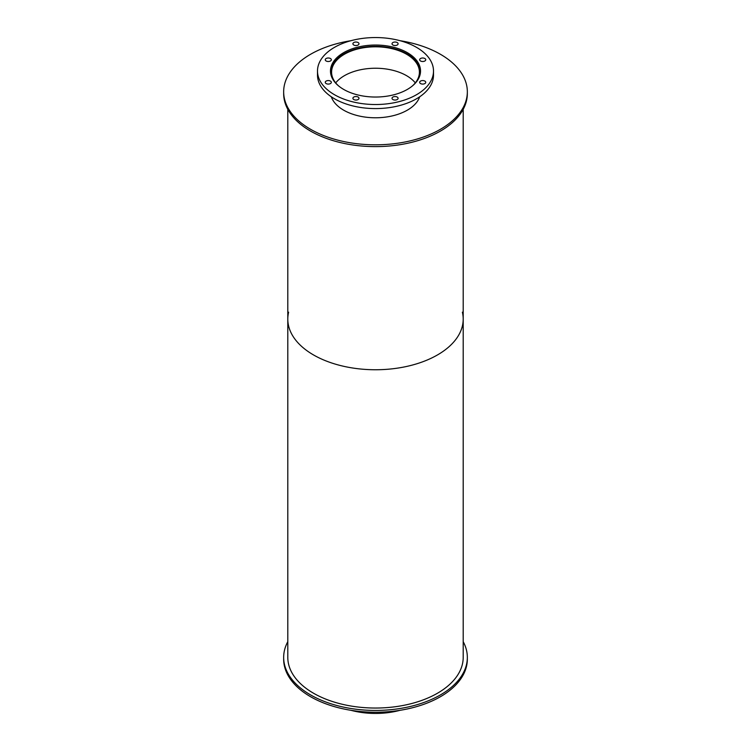 <?xml version="1.0" encoding="UTF-8"?>
<svg xmlns="http://www.w3.org/2000/svg" width="751" height="751" viewBox="0 0 751 751"><rect width="100%" height="100%" fill="white"/><g stroke="black" fill="none" stroke-linecap="round" stroke-linejoin="round"><path stroke-width="1.13" d="M400.011 710.315A58.005 33.485 180 0 1 350.989 710.315M338.842 86.13A43.915 25.356 180 0 1 331.585 72.162A43.915 25.356 180 0 1 375.5 46.806A43.915 25.356 180 0 1 419.415 72.162A43.915 25.356 180 0 1 412.158 86.13M415.303 82.882A43.915 25.356 0 0 0 375.5 68.238A43.915 25.356 0 0 0 335.697 82.882M331.078 75.269A44.75 25.834 180 0 1 330.75 72.162A44.75 25.834 180 0 1 375.5 46.337A44.75 25.834 180 0 1 420.25 72.162A44.75 25.834 180 0 1 419.922 75.269M343.667 89.416A45.022 25.994 180 0 1 330.478 71.035A45.022 25.994 180 0 1 375.5 45.041A45.022 25.994 180 0 1 420.522 71.035A45.022 25.994 180 0 1 392.726 95.058A45.022 25.994 180 0 1 343.667 89.416M420.382 73.072A45.022 25.994 0 0 0 420.25 72.227M330.75 72.227A45.022 25.994 0 0 0 330.618 73.072M420.56 83.568A3.042 1.755 180 0 1 419.668 82.328A3.042 1.755 180 0 1 422.71 80.573A3.042 1.755 180 0 1 425.751 82.328A3.042 1.755 180 0 1 423.874 83.952A3.042 1.755 180 0 1 420.56 83.568M420.56 60.991A3.042 1.755 180 0 1 419.668 59.751A3.042 1.755 180 0 1 422.71 57.996A3.042 1.755 180 0 1 425.751 59.751A3.042 1.755 180 0 1 423.874 61.366A3.042 1.755 180 0 1 420.56 60.991M392.904 45.022A3.042 1.755 180 0 1 392.013 43.783A3.042 1.755 180 0 1 395.054 42.028A3.042 1.755 180 0 1 398.096 43.783A3.042 1.755 180 0 1 396.218 45.407A3.042 1.755 180 0 1 392.904 45.022M353.796 45.022A3.042 1.755 180 0 1 352.904 43.783A3.042 1.755 180 0 1 355.946 42.028A3.042 1.755 180 0 1 358.987 43.783A3.042 1.755 180 0 1 357.11 45.407A3.042 1.755 180 0 1 353.796 45.022M326.141 60.991A3.042 1.755 180 0 1 325.249 59.751A3.042 1.755 180 0 1 328.29 57.996A3.042 1.755 180 0 1 331.332 59.751A3.042 1.755 180 0 1 329.454 61.366A3.042 1.755 180 0 1 326.141 60.991M326.141 83.568A3.042 1.755 180 0 1 325.249 82.328A3.042 1.755 180 0 1 328.29 80.573A3.042 1.755 180 0 1 331.332 82.328A3.042 1.755 180 0 1 329.454 83.952A3.042 1.755 180 0 1 326.141 83.568M353.796 99.536A3.042 1.755 180 0 1 352.904 98.297A3.042 1.755 180 0 1 355.946 96.541A3.042 1.755 180 0 1 358.987 98.297A3.042 1.755 180 0 1 357.11 99.911A3.042 1.755 180 0 1 353.796 99.536M392.904 99.536A3.042 1.755 180 0 1 392.013 98.297A3.042 1.755 180 0 1 395.054 96.541A3.042 1.755 180 0 1 398.096 98.297A3.042 1.755 180 0 1 396.218 99.911A3.042 1.755 180 0 1 392.904 99.536M334.486 94.72A58.005 33.485 180 0 1 317.495 71.035A58.005 33.485 180 0 1 375.5 37.55A58.005 33.485 180 0 1 433.505 71.035A58.005 33.485 180 0 1 397.701 101.976A58.005 33.485 180 0 1 334.486 94.72M433.505 71.035L433.505 75.1A58.005 33.485 180 0 1 397.701 106.041A58.005 33.485 180 0 1 334.486 98.775A58.005 33.485 180 0 1 317.495 75.1L317.495 71.035M463.198 641.664A91.838 53.021 180 0 1 467.338 657.407A91.838 53.021 180 0 1 410.647 706.4A91.838 53.021 180 0 1 310.557 694.9A91.838 53.021 180 0 1 283.662 657.407A91.838 53.021 180 0 1 287.802 641.664M467.338 657.407L467.338 659.209A91.838 53.021 180 0 1 410.647 708.202A91.838 53.021 180 0 1 310.557 696.703A91.838 53.021 180 0 1 283.662 659.209L283.662 657.407M419.678 96.804A45.022 25.994 180 0 1 388.614 116.649A45.022 25.994 180 0 1 343.667 110.172A45.022 25.994 180 0 1 331.322 96.804M400.011 40.685A91.838 53.021 180 0 1 467.338 91.791A91.838 53.021 180 0 1 410.647 140.775A91.838 53.021 180 0 1 310.557 129.285A91.838 53.021 180 0 1 283.662 91.791A91.838 53.021 180 0 1 350.989 40.685M467.338 91.791L467.338 93.593A91.838 53.021 180 0 1 410.647 142.577A91.838 53.021 180 0 1 310.557 131.087A91.838 53.021 180 0 1 283.662 93.593L283.662 91.791M462.372 312.172A87.698 50.636 180 0 1 463.198 319.119A87.698 50.636 180 0 1 409.06 365.897A87.698 50.636 180 0 1 313.486 354.923A87.698 50.636 180 0 1 287.802 319.119A87.698 50.636 180 0 1 288.628 312.172M287.802 319.119A87.698 50.636 180 0 0 313.486 354.923A87.698 50.636 180 0 0 409.06 365.897A87.698 50.636 180 0 0 463.198 319.119L463.198 657.407A87.698 50.636 180 0 1 409.06 704.185A87.698 50.636 180 0 1 313.486 693.211A87.698 50.636 180 0 1 287.802 657.407L287.802 109.336M420.25 73.917L420.25 72.162M330.75 73.917L330.75 72.162M463.198 319.119L463.198 109.336"/></g></svg>
